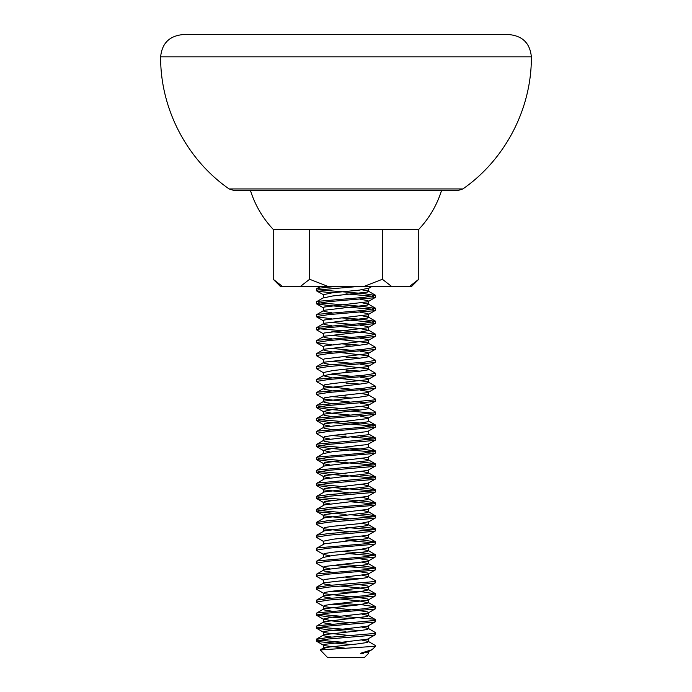 <?xml version="1.0" encoding="UTF-8"?>
<svg xmlns="http://www.w3.org/2000/svg" width="692" height="692" viewBox="0 0 692 692"><rect width="100%" height="100%" fill="white"/><g stroke="black" fill="none" stroke-linecap="round" stroke-linejoin="round"><path stroke-width="1.04" d="M331.797 292.837L317.792 291.271L316.339 290.623L317.792 289.974L355.783 286.687M373.377 309.272L328.57 305.544L316.564 303.857L316.339 301.98L317.792 301.331L363.43 297.439L375.661 295.493L363.43 293.546L318.623 289.81M316.339 303.598L328.57 301.651L374.208 297.759L375.661 297.11L375.661 295.493M373.377 296.297L346 293.866M331.797 318.787L316.564 316.832L316.339 314.955L317.792 314.306L363.43 310.414L375.661 308.468L363.43 306.521L318.623 302.785M316.339 316.573L328.57 314.626L374.208 310.734L375.661 310.085L375.661 308.468M323.648 333.933L316.564 329.807L316.339 327.93L317.792 327.281L363.43 323.389L375.661 321.443L363.43 319.496L340.948 317.844M316.339 329.548L328.57 327.601L374.208 323.709L375.661 323.06L375.661 321.443M373.377 322.247L346 319.816M331.797 344.737L316.564 342.782L316.339 340.905L317.792 340.256L363.43 336.364L375.661 334.418L363.43 332.471L318.623 328.735M316.339 342.523L328.57 340.576L374.208 336.684L375.661 336.035L375.661 334.418M351.052 333.146L331.797 331.762M323.648 359.883L316.564 355.757L316.339 353.88L317.792 353.231L363.43 349.339L375.661 347.393L367.53 342.687L340.948 339.634M360.203 345.178L340.948 343.794M316.339 355.498L328.57 353.551L374.208 349.659L375.661 349.01L375.661 347.393M351.052 346.121L346 345.766M331.797 377.616L323.363 375.773L323.648 372.858L316.564 368.732L316.564 366.596L328.57 364.909L363.43 362.314L375.661 360.368L367.53 355.662L340.948 352.609M360.203 358.153L346 357.124M316.339 368.473L328.57 366.526L374.208 362.634L375.661 361.985L375.661 360.368M351.052 389.207L324.47 386.153L316.339 381.448L316.339 379.83L317.792 379.181L363.43 375.289L375.661 373.343L367.53 368.637L340.948 365.584M360.203 371.128L346 370.099M316.339 381.448L328.57 379.501L374.208 375.609L375.661 374.96L375.661 373.343M351.052 372.071L346 371.716M351.052 402.182L324.47 399.128L316.339 394.423L316.339 392.805L317.792 392.156L363.43 388.264L375.661 386.318L367.53 381.612L340.948 378.559M360.203 384.103L346 383.074M316.339 394.423L328.57 392.476L374.208 388.584L375.661 387.935L375.661 386.318M373.377 413.072L328.57 409.344L316.339 407.398L316.339 405.78L317.792 405.131L374.208 399.941L375.436 399.033L368.352 394.907L362.037 393.61M316.339 407.398L328.57 405.451L374.208 401.559L375.661 400.91L375.661 399.293M351.052 398.021L331.797 396.637M373.377 426.047L328.57 422.319L316.339 420.373L316.339 418.755L317.792 418.106L374.208 412.916L375.436 412.008L368.352 407.882L362.037 406.585M360.203 410.053L318.623 406.585M316.339 420.373L328.57 418.426L374.208 414.534L375.661 413.885L375.661 412.268M329.963 439.022L323.648 437.733L316.564 433.607L316.339 431.73L317.792 431.081L363.43 427.189L375.661 425.243L363.43 423.296L318.623 419.56M316.339 433.348L328.57 431.401L374.208 427.509L375.661 426.86L375.661 425.243M373.377 451.997L328.57 448.269L316.339 446.323L316.339 444.705L317.792 444.056L374.208 438.866L375.661 438.218L374.208 437.569L360.203 436.003M316.339 446.323L328.57 444.376L374.208 440.484L375.661 439.835L375.661 438.218M373.377 439.022L351.052 436.946M373.377 464.972L328.57 461.244L316.564 459.557L316.339 457.68L317.792 457.031L363.43 453.139L375.661 451.193L363.43 449.246L318.623 445.51M316.339 459.298L328.57 457.351L374.208 453.459L375.661 452.81L375.661 451.193M373.377 477.947L328.57 474.219L316.339 472.273L316.339 470.655L317.792 470.006L374.208 464.816L375.661 464.168L374.208 463.519L360.203 461.953M316.339 472.273L328.57 470.326L374.208 466.434L375.661 465.785L375.661 464.168M373.377 490.922L328.57 487.194L316.339 485.248L316.339 483.63L317.792 482.981L374.208 477.791L375.661 477.143L374.208 476.494L360.203 474.928M316.339 485.248L328.57 483.301L374.208 479.409L375.661 478.76L375.661 477.143M331.797 500.437L317.792 498.871L316.339 498.223L316.564 496.346L328.57 494.659L374.208 490.766L375.661 490.118L374.208 489.469L360.203 487.903M316.339 498.223L328.57 496.276L374.208 492.384L375.661 491.735L375.661 490.118M346 514.441L317.792 511.846L316.339 511.198L316.564 509.321L328.57 507.634L363.43 505.039L374.208 503.741L375.436 502.833L363.43 501.146L318.623 497.41M316.339 511.198L328.57 509.251L374.208 505.359L375.661 504.71L375.661 503.093M373.377 503.897L351.052 501.821M351.052 531.932L324.47 528.878L316.564 524.432L316.339 522.555L328.57 520.609L374.208 516.716L375.661 516.068L374.208 515.419L360.203 513.853M316.339 524.173L328.57 522.226L374.208 518.334L375.661 517.685L375.661 516.068M373.377 516.872L351.052 514.796M323.363 544.448L323.648 541.533L316.564 537.407L316.564 535.271L328.57 533.584L374.208 529.691L375.661 529.043L374.208 528.394L360.203 526.828M316.339 537.148L328.57 535.201L374.208 531.309L375.661 530.66L375.661 529.043M373.377 529.847L346 527.416M329.963 555.797L323.648 554.508L316.564 550.382L316.339 548.505L317.792 547.856L363.43 543.964L375.661 542.018L363.43 540.071L340.948 538.419M316.339 550.123L328.57 548.176L374.208 544.284L375.661 543.635L375.661 542.018M373.377 542.822L346 540.391M329.963 568.772L323.648 567.483L316.564 563.357L316.339 561.48L317.792 560.831L363.43 556.939L375.661 554.993L363.43 553.046L340.948 551.394M316.339 563.098L328.57 561.151L374.208 557.259L375.661 556.61L375.661 554.993M373.377 555.797L346 553.366M323.648 580.458L316.564 576.332L316.339 574.455L317.792 573.806L363.43 569.914L375.661 567.968L363.43 566.021L340.948 564.369M316.339 576.073L328.57 574.126L374.208 570.234L375.661 569.585L375.661 567.968M373.377 568.772L331.797 565.312M351.052 596.807L324.47 593.753L316.564 589.307L316.339 587.43L328.57 585.484L374.208 581.591L375.436 580.683L368.352 576.557L362.037 575.26M360.203 578.728L346 577.699M316.339 589.048L328.57 587.101L374.208 583.209L375.661 582.56L375.661 580.943M351.052 579.671L346 579.316M351.052 609.782L324.47 606.728L316.564 602.282L316.564 600.146L328.57 598.459L363.43 595.864L375.661 593.918L363.43 591.971L340.948 590.319M316.339 602.023L328.57 600.076L374.208 596.184L375.661 595.535L375.661 593.918M351.052 592.646L331.797 591.262M351.052 618.596L328.57 616.944L316.339 614.998L316.339 613.38L317.792 612.731L363.43 608.839L375.661 606.893L363.43 604.946L340.948 603.294M316.339 614.998L328.57 613.051L374.208 609.159L375.661 608.51L375.661 606.893M351.052 605.621L331.797 604.237M346 631.216L328.57 629.919L316.339 627.973L316.339 626.355L317.792 625.706L374.208 620.516L375.661 619.868L374.208 619.219L346 616.624M316.339 627.973L328.57 626.026L374.208 622.134L375.661 621.485L375.661 619.868M351.052 644.546L317.792 641.596L316.339 640.948L316.339 639.33L328.57 637.384L374.208 633.491L375.436 632.583L368.352 628.457L362.037 627.16M360.203 630.628L318.623 627.16M316.339 640.948L328.57 639.001L374.208 635.109L375.661 634.46L375.661 632.843M316.339 290.623L316.339 289.005L317.792 288.356L333.181 286.687M346 396.049L340.948 395.694M346 434.974L340.948 434.619M346 436.591L331.797 435.562M346 460.924L318.623 458.485M346 473.899L318.623 471.46M346 486.874L318.623 484.435M340.948 512.469L318.623 510.385M340.948 616.269L318.623 614.185M346 642.574L318.623 640.135M368.637 651.492L368.637 653.3L364.537 657.4L327.463 657.4L320.223 649.918L375.661 646.276L371.993 649.693L360.515 653.3L367.53 652.141L371.993 649.693M363.404 653.3L360.515 653.3M458.597 190.3L233.403 190.3L229.13 188.942L462.87 188.942L458.597 190.3M160.639 56.839L531.361 56.839C530.037 43.337 522.624 35.915 509.113 34.6L182.887 34.6C169.376 35.915 161.963 43.337 160.639 56.839C160.276 108.532 186.667 159.445 229.13 188.942M342.765 34.6L333.319 34.6M441.6 190.3A100.089 100.089 0 0 1 418.772 229.363L346 229.363L418.772 229.372L418.772 279.274L409.24 286.687L391.923 286.687L382.382 279.274L363.317 286.687L328.683 286.687L309.618 279.274L300.077 286.687L282.76 286.687L273.228 279.274L273.228 229.372L346 229.372L273.228 229.372A100.089 100.089 0 0 1 250.4 190.3M309.618 229.372L309.618 279.274M382.382 229.372L382.382 279.274M328.683 286.687L300.077 286.687M391.923 286.687L363.317 286.687M418.772 279.274L411.359 286.687L409.24 286.687M282.76 286.687L280.641 286.687L273.228 279.274M197.713 34.6L199.962 34.6M374.926 646.276L375.436 645.558L368.352 641.432L362.037 640.135M325.621 649.174L323.363 648.248L324.47 647.6L359.304 643.707L367.53 642.41L368.352 641.432M331.797 637.116L324.47 635.922L323.363 635.273L324.47 634.625L359.304 630.732L367.53 629.435L368.352 628.457M331.797 624.141L324.47 622.947L323.363 622.298L324.47 621.65L367.53 616.46L368.352 615.482L362.037 614.185M331.797 611.166L324.47 609.972L323.363 609.323L324.47 608.675L359.304 604.782L368.637 602.836L359.304 600.89L340.948 599.134M331.797 598.191L324.47 596.997L323.363 596.348L324.47 595.7L359.304 591.807L368.637 589.861L359.304 587.915L340.948 586.159M331.797 585.216L324.47 584.022L323.363 583.373L324.47 582.725L359.304 578.832L367.53 577.535L368.352 576.557M331.797 572.241L324.47 571.047L323.363 570.398L324.47 569.75L367.53 564.56L368.352 563.582L362.037 562.285M368.637 550.936L368.637 547.692L359.304 549.638L332.696 552.233L324.47 553.531L323.363 554.18L323.363 557.423L332.696 555.477L367.53 551.585L368.352 550.607L362.037 549.31M316.564 548.246L324.47 543.8L367.53 538.61L368.352 537.632L362.037 536.335M316.564 535.271L324.47 530.825L367.53 525.635L368.352 524.657L362.037 523.36M316.564 522.296L324.47 517.85L367.53 512.66L368.352 511.682L362.037 510.385M316.564 509.321L324.47 504.875L367.53 499.685L368.352 498.707L362.037 497.41M316.564 496.346L324.47 491.9L367.53 486.71L368.352 485.732L362.037 484.435M316.564 483.371L324.47 478.925L367.53 473.735L368.352 472.757L362.037 471.46M316.564 470.396L324.47 465.95L367.53 460.76L368.352 459.782L362.037 458.485M329.963 451.997L323.363 450.38L323.363 453.623L332.696 451.677L359.304 449.082L367.53 447.785L368.352 446.807L375.436 450.933M331.797 442.491L324.47 441.297L323.363 440.648L324.47 440L367.53 434.81L368.637 434.161L368.637 430.917M331.797 429.516L324.47 428.322L323.363 427.673L324.47 427.025L359.304 423.132L367.53 421.835L368.352 420.857L375.436 424.983M331.797 416.541L324.47 415.347L323.363 414.698L324.47 414.05L359.304 410.157L367.53 408.86L368.352 407.882M331.797 403.566L324.47 402.372L323.363 401.723L324.47 401.075L359.304 397.182L367.53 395.885L368.352 394.907M331.797 390.591L324.47 389.397L323.363 388.748L324.47 388.1L359.304 384.207L367.53 382.91L368.352 381.932M323.363 375.773L332.696 373.827L359.304 371.232L367.53 369.935L368.352 368.957M331.797 364.641L324.47 363.447L323.363 362.798L324.47 362.15L359.304 358.257L367.53 356.96L368.352 355.982M331.797 351.666L324.47 350.472L323.363 349.823L324.47 349.175L359.304 345.282L367.53 343.985L368.352 343.007M331.797 338.691L324.47 337.497L323.363 336.848L324.47 336.2L359.304 332.307L368.637 330.361L359.304 328.415L340.948 326.659M331.797 325.716L324.47 324.522L323.363 323.873L324.47 323.225L367.53 318.035L368.352 317.057L362.037 315.76M331.797 312.741L324.47 311.547L323.363 310.898L324.47 310.25L367.53 305.06L368.352 304.082L362.037 302.785M316.564 290.882L323.363 294.68L323.363 297.923L332.696 295.977L367.53 292.085L368.352 291.107L362.037 289.81M344.469 648.11L324.47 645.653L323.363 645.005L324.47 644.356L367.53 639.166L375.436 634.72M351.052 635.732L324.47 632.678L323.363 632.03L324.47 631.381L367.53 626.191L375.436 621.745M351.052 622.757L332.696 621.001L323.363 619.055L332.696 617.108L367.53 613.216L368.637 612.567L367.53 611.918L360.203 610.725M323.648 606.408L324.47 605.431L332.696 604.133L367.53 600.241L368.637 599.592L367.53 598.943L360.203 597.75M323.648 593.433L324.47 592.456L332.696 591.158L367.53 587.266L368.637 586.617L367.53 585.968L360.203 584.775M323.363 583.373L323.363 580.13L324.47 579.481L367.53 574.291L368.637 573.642L367.53 572.993L360.203 571.8M323.363 570.398L323.363 567.155L324.47 566.506L367.53 561.316L368.637 560.667L367.53 560.018L360.203 558.825M323.363 541.205L332.696 539.258L367.53 535.366L375.436 530.92M323.648 528.558L324.47 527.581L332.696 526.283L359.304 523.688L368.637 521.742L368.637 524.986M351.052 518.957L324.47 515.903L323.363 515.255L324.47 514.606L367.53 509.416L375.436 504.97M329.963 503.897L323.648 502.608L324.47 501.631L367.53 496.441L375.436 491.995M351.052 493.007L324.47 489.953L323.363 489.305L324.47 488.656L367.53 483.466L375.436 479.02M329.963 477.947L323.648 476.658L324.47 475.681L367.53 470.491L375.436 466.045M329.963 464.972L323.648 463.683L324.47 462.706L367.53 457.516L375.436 453.07M323.363 450.38L332.696 448.433L367.53 444.541L375.436 440.095M323.648 437.733L324.47 436.756L332.696 435.458L367.53 431.566L375.436 427.12M329.963 426.047L323.648 424.758L324.47 423.781L367.53 418.591L375.436 414.145M368.637 421.186L368.637 417.942L360.203 416.1M351.052 415.157L332.696 413.401L323.363 411.455L332.696 409.508L367.53 405.616L368.637 404.967L367.53 404.318L360.203 403.125M323.648 398.808L324.47 397.831L332.696 396.533L367.53 392.641L368.637 391.992L367.53 391.343L360.203 390.15M323.648 385.833L324.47 384.856L332.696 383.558L367.53 379.666L368.637 379.017L367.53 378.368L360.203 377.175M351.052 376.232L329.963 374.147M323.363 372.53L332.696 370.583L367.53 366.691L368.637 366.042L367.53 365.393L360.203 364.2M351.052 363.257L329.963 361.172M323.363 362.798L323.363 359.555L324.47 358.906L367.53 353.716L368.637 353.067L367.53 352.418L360.203 351.225M351.052 350.282L329.963 348.197M323.363 349.823L323.363 346.58L324.47 345.931L367.53 340.741L368.637 340.092L367.53 339.443L360.203 338.25M351.052 337.307L329.963 335.222M323.363 336.848L323.363 333.605L324.47 332.956L367.53 327.766L368.637 327.117L367.53 326.468L360.203 325.275M351.052 324.332L329.963 322.247M323.363 323.873L323.363 320.63L324.47 319.981L367.53 314.791L368.637 314.142L367.53 313.493L360.203 312.3M323.363 310.898L323.363 307.655L324.47 307.006L367.53 301.816L368.637 301.167L367.53 300.518L360.203 299.325M323.363 294.68L332.696 292.733L359.304 290.138L368.637 288.192L368.637 291.436M531.361 56.839C531.724 108.532 505.333 159.445 462.87 188.942M316.564 639.071L323.648 634.945M316.564 626.096L323.648 621.97M375.436 619.608L368.352 615.482M316.564 613.121L323.648 608.995M375.436 606.633L368.352 602.507M316.564 600.146L323.648 596.02M375.436 593.658L368.352 589.532M316.564 587.171L323.648 583.045M316.564 574.196L323.648 570.07M375.436 567.708L368.352 563.582M316.564 561.221L323.648 557.095M375.436 554.733L368.352 550.607M375.436 541.758L368.352 537.632M375.436 528.783L368.352 524.657M375.436 515.808L368.352 511.682M375.436 502.833L368.352 498.707M375.436 489.858L368.352 485.732M375.436 476.883L368.352 472.757M375.436 463.908L368.352 459.782M316.564 457.421L323.648 453.295M316.564 444.446L323.648 440.32M375.436 437.958L368.352 433.832M316.564 431.471L323.648 427.345M316.564 418.496L323.648 414.37M316.564 405.521L323.648 401.395M316.564 392.546L323.648 388.42M316.564 379.571L323.648 375.445M316.564 366.596L323.648 362.47M316.564 353.621L323.648 349.495M316.564 340.646L323.648 336.52M375.436 334.158L368.352 330.032M316.564 327.671L323.648 323.545M375.436 321.183L368.352 317.057M316.564 314.696L323.648 310.57M375.436 308.208L368.352 304.082M316.564 301.721L323.648 297.595M375.436 295.233L368.352 291.107M316.564 288.746L320.102 286.687M323.648 647.92L320.223 649.918M323.363 648.248L323.363 645.005M368.637 641.761L368.637 638.517M323.363 635.273L323.363 632.03M368.637 628.786L368.637 625.542M323.363 622.298L323.363 619.055M368.637 615.811L368.637 612.567M323.363 609.323L323.363 606.08M368.637 602.836L368.637 599.592M323.363 596.348L323.363 593.105M368.637 589.861L368.637 586.617M368.637 576.886L368.637 573.642M368.637 563.911L368.637 560.667M368.637 537.961L368.637 534.717M323.363 531.473L323.363 528.23M323.363 518.498L323.363 515.255M368.637 512.011L368.637 508.767M323.363 505.523L323.363 502.28M368.637 499.036L368.637 495.792M323.363 492.548L323.363 489.305M368.637 486.061L368.637 482.817M323.363 479.573L323.363 476.33M368.637 473.086L368.637 469.842M323.363 466.598L323.363 463.355M368.637 460.111L368.637 456.867M368.637 447.136L368.637 443.892M323.363 440.648L323.363 437.405M323.363 427.673L323.363 424.43M323.363 414.698L323.363 411.455M368.637 408.211L368.637 404.967M323.363 401.723L323.363 398.48M368.637 395.236L368.637 391.992M323.363 388.748L323.363 385.505M368.637 382.261L368.637 379.017M368.637 369.286L368.637 366.042M368.637 356.311L368.637 353.067M368.637 343.336L368.637 340.092M368.637 330.361L368.637 327.117M368.637 317.386L368.637 314.142M368.637 304.411L368.637 301.167M323.648 645.333L316.564 641.207M323.648 632.358L316.564 628.232M323.648 619.383L316.564 615.257M368.352 612.896L375.436 608.77M368.352 599.921L375.436 595.795M368.352 586.946L375.436 582.82M368.352 573.971L375.436 569.845M368.352 560.996L375.436 556.87M368.352 548.021L375.436 543.895M368.352 522.071L375.436 517.945M323.648 515.583L316.564 511.457M323.648 502.608L316.564 498.482M323.648 489.633L316.564 485.507M323.648 476.658L316.564 472.532M323.648 463.683L316.564 459.557M323.648 450.708L316.564 446.582M323.648 424.758L316.564 420.632M323.648 411.783L316.564 407.657M368.352 405.296L375.436 401.17M368.352 392.321L375.436 388.195M368.352 379.346L375.436 375.22M368.352 366.371L375.436 362.245M368.352 353.396L375.436 349.27M323.648 346.908L316.564 342.782M368.352 340.421L375.436 336.295M368.352 327.446L375.436 323.32M323.648 320.958L316.564 316.832M368.352 314.471L375.436 310.345M323.648 307.983L316.564 303.857M368.352 301.496L375.436 297.37M368.352 288.521L371.5 286.687M375.661 645.818L375.661 646.276"/></g></svg>
